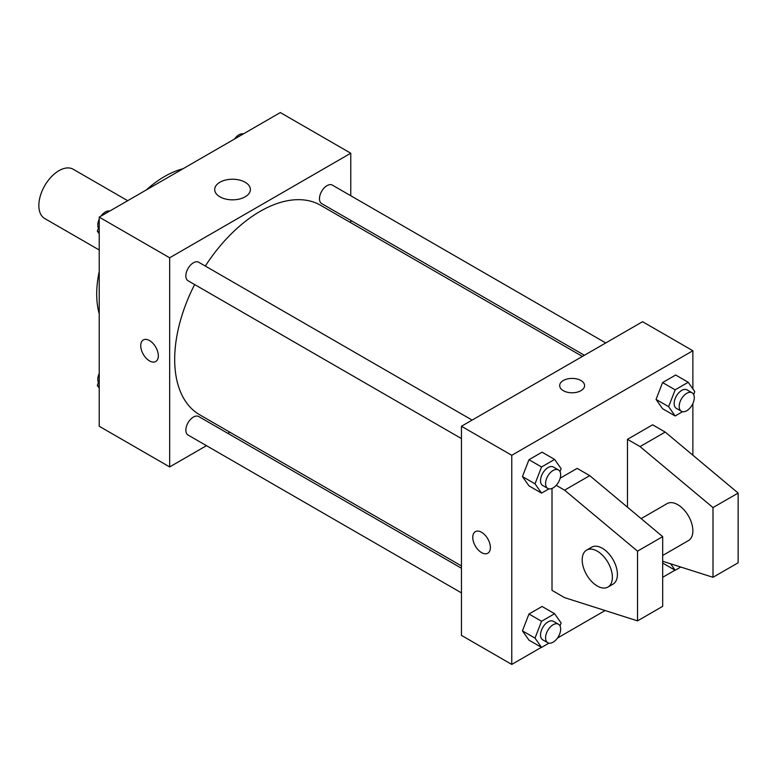 <?xml version="1.0" encoding="UTF-8"?>
<svg xmlns="http://www.w3.org/2000/svg" width="777" height="777" viewBox="0 0 777 777"><rect width="100%" height="100%" fill="white"/><g stroke="black" fill="none" stroke-linecap="round" stroke-linejoin="round"><path stroke-width="1.17" d="M127.681 200.699L73.203 169.25A28.458 16.434 120 0 0 51.272 176.874A28.458 16.434 120 0 0 38.85 205.507A28.458 16.434 120 0 0 44.745 218.541L99.223 249.99M99.223 313.791A96.047 55.458 -60 0 1 99.223 271.503M146.309 189.938A96.047 55.458 -60 0 1 182.935 168.794M206.478 445.668L169.658 466.928L99.223 426.262L99.223 217.133L280.332 112.568L350.767 153.224L350.767 195.746M229.817 432.187L227.816 433.343M194.638 284.537A120.95 69.833 120 0 0 174.689 359.45A120.95 69.833 120 0 0 199.738 414.821L461.451 565.918M582.4 356.429L320.687 205.332A120.95 69.833 120 0 0 205.303 266.055M350.767 220.386L350.767 222.698M169.658 466.928L169.658 257.789L350.767 153.224M605.739 342.948L332.362 185.111A10.674 6.158 120 0 0 324.135 187.976A10.674 6.158 120 0 0 319.473 198.718A10.674 6.158 120 0 0 321.688 203.603L584.401 355.274M461.451 568.23L198.737 416.55A10.674 6.158 120 0 0 190.511 419.415A10.674 6.158 120 0 0 185.858 430.157A10.674 6.158 120 0 0 188.063 435.042L461.451 592.88M461.451 438.578L188.063 280.75A10.674 6.158 -60 0 1 188.063 268.424A10.674 6.158 -60 0 1 198.737 262.257L472.125 420.095M169.658 257.789L99.223 217.133M219.92 196.824A17.842 10.305 180 0 1 214.695 189.53A17.842 10.305 180 0 1 232.537 179.234A17.842 10.305 180 0 1 250.388 189.53A17.842 10.305 180 0 1 239.374 199.048A17.842 10.305 180 0 1 219.92 196.824M158.333 355.827A12.451 7.187 60 0 1 155.759 361.519A12.451 7.187 60 0 1 143.308 354.331A12.451 7.187 60 0 1 143.308 339.957A12.451 7.187 60 0 1 152.904 343.298A12.451 7.187 60 0 1 158.333 355.827M155.759 361.519A12.451 7.187 60 0 1 143.308 354.331A12.451 7.187 60 0 1 143.308 339.957M541.394 647.328L511.761 664.432L461.451 635.392L461.451 426.262L642.56 321.697L692.87 350.738L692.87 388.879M675.019 570.182L662.684 577.301M605.108 610.537L557.497 638.024M692.87 403.564L692.87 455.205M580.934 390.676A12.451 7.187 180 0 1 567.365 392.239A12.451 7.187 180 0 1 559.683 385.596A12.451 7.187 180 0 1 572.125 378.409A12.451 7.187 180 0 1 584.576 385.596A12.451 7.187 180 0 1 580.934 390.676M511.761 664.432L511.761 455.303L461.451 426.262M511.761 455.303L692.87 350.738M584.576 385.596A12.451 7.187 0 0 0 572.125 378.409A12.451 7.187 0 0 0 559.683 385.596M475.349 531.662A12.451 7.187 -120 0 0 473.446 541.637A12.451 7.187 -120 0 0 481.575 552.602A12.451 7.187 60 0 1 473.436 541.637A12.451 7.187 60 0 1 475.349 531.662A12.451 7.187 60 0 1 487.801 538.849A12.451 7.187 60 0 1 487.801 553.224A12.451 7.187 60 0 1 481.575 552.612A12.451 7.187 -120 0 0 487.801 553.224M656.05 399.417L662.587 382.575L675.66 375.029L662.587 382.575L656.05 399.417L662.587 408.712L656.05 399.417L668.628 406.672L675.164 389.831L688.237 382.284L694.774 391.579L693.638 394.522M522.435 476.563L528.972 459.712L542.035 452.165L528.972 459.712L522.435 476.563L528.972 485.858L522.435 476.563L535.013 483.818L541.55 466.977L554.613 459.43L561.149 468.725L560.013 471.668M522.435 630.856L528.972 614.015L542.035 606.468L528.972 614.015L522.435 630.856L528.972 640.151L522.435 630.856L535.013 638.111L541.55 621.27L554.613 613.723L561.149 623.018L560.013 625.961M627.466 507.187L627.466 439.326L652.622 424.805L665.199 432.07L738.15 493.065L738.15 562.771L712.995 577.301L712.995 507.585L640.044 446.59L627.466 439.326M556.215 485.334L564.578 490.161L637.528 551.155L637.528 620.872L564.578 597.63L552.01 590.365L552.01 488.442M637.528 620.872L662.684 606.342L662.684 536.635L589.733 475.641L577.156 468.376L560.168 478.185M662.684 555.468L688.451 540.598A21.348 12.325 -120 0 0 688.451 515.947A21.348 12.325 -120 0 0 667.103 503.622L641.142 518.618M662.684 561.276L712.995 577.301M586.616 550.097L591.647 547.193A21.348 12.325 60 0 1 612.985 559.518A21.348 12.325 60 0 1 612.985 584.168L607.954 587.072A21.348 12.325 60 0 1 597.28 586.013A21.348 12.325 60 0 1 583.342 567.2A21.348 12.325 60 0 1 586.616 550.097A21.348 12.325 60 0 1 607.954 562.422A21.348 12.325 60 0 1 607.954 587.072M738.15 493.065L712.995 507.585M662.684 536.635L637.528 551.155M665.199 432.07L640.044 446.59M589.733 475.641L564.578 490.161M99.223 233.828L97.319 231.119L99.223 226.224M103.768 214.501L117.074 206.818M99.223 232.226L97.319 231.119M99.223 219.143A10.674 6.158 120 0 0 97.815 225.029A10.674 6.158 120 0 0 98.456 228.185M109.528 211.004A10.674 6.158 120 0 0 100.971 216.123M237.393 137.354L250.699 129.672M243.152 133.858A10.674 6.158 120 0 0 234.586 138.976M99.223 388.121L97.319 385.421L99.223 380.516M99.223 386.519L97.319 385.421M99.223 373.436A10.674 6.158 120 0 0 97.815 379.322A10.674 6.158 120 0 0 98.456 382.478M548.941 488.85L541.55 493.123L535.013 483.818M558.449 469.939L553.418 467.035A10.674 6.158 120 0 0 545.192 469.891A10.674 6.158 120 0 0 540.539 480.633A10.674 6.158 120 0 0 542.744 485.518L547.775 488.422A10.674 6.158 120 0 0 558.449 482.264A10.674 6.158 120 0 0 558.449 469.939A10.674 6.158 120 0 0 550.223 472.795A10.674 6.158 120 0 0 545.571 483.537A10.674 6.158 120 0 0 547.775 488.422M541.55 493.123L528.972 485.858M541.55 466.977L528.972 459.712M554.613 459.43L542.035 452.165M682.565 411.703L675.164 415.977L668.628 406.672M692.074 392.793L687.043 389.889A10.674 6.158 120 0 0 678.816 392.744A10.674 6.158 120 0 0 674.154 403.486A10.674 6.158 120 0 0 676.369 408.372L681.4 411.276A10.674 6.158 120 0 0 692.074 405.118A10.674 6.158 120 0 0 692.074 392.793A10.674 6.158 120 0 0 683.847 395.648A10.674 6.158 120 0 0 679.185 406.39A10.674 6.158 120 0 0 681.4 411.276M675.164 415.977L662.587 408.712M675.164 389.831L662.587 382.575M688.237 382.284L675.66 375.029M548.941 643.142L541.55 647.416L535.013 638.111M558.449 624.232L553.418 621.328A10.674 6.158 120 0 0 545.192 624.184A10.674 6.158 120 0 0 540.539 634.926A10.674 6.158 120 0 0 542.744 639.811L547.775 642.715A10.674 6.158 120 0 0 558.449 636.557A10.674 6.158 120 0 0 558.449 624.232A10.674 6.158 120 0 0 550.223 627.088A10.674 6.158 120 0 0 545.571 637.83A10.674 6.158 120 0 0 547.775 642.715M541.55 647.416L528.972 640.151M541.55 621.27L528.972 614.015M554.613 613.723L542.035 606.468M680.769 567.035L675.164 570.269L670.619 563.801M675.164 570.269L662.684 563.063"/></g></svg>
